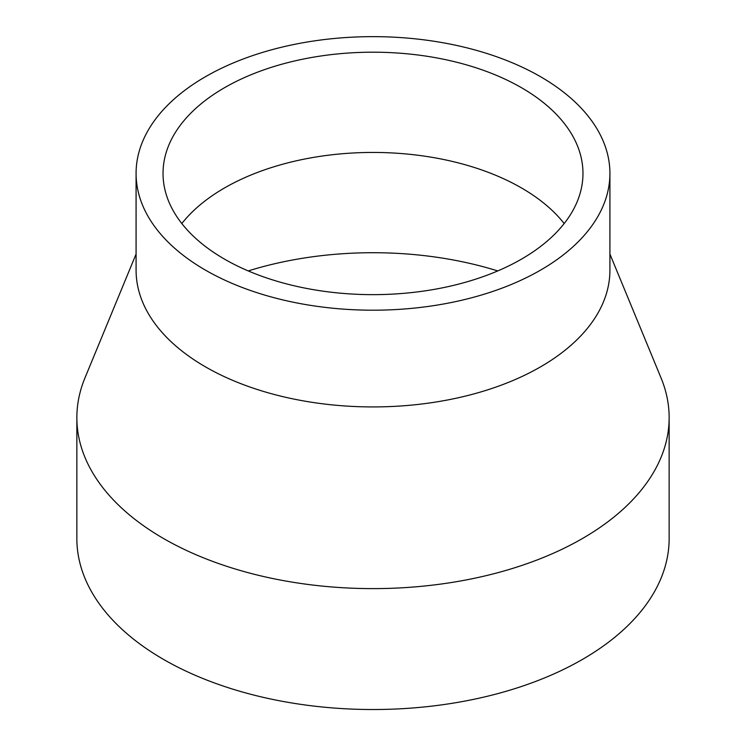 <?xml version="1.0" encoding="UTF-8"?>
<svg xmlns="http://www.w3.org/2000/svg" width="746" height="746" viewBox="0 0 746 746"><rect width="100%" height="100%" fill="white"/><g stroke="black" fill="none" stroke-linecap="round" stroke-linejoin="round"><path stroke-width="1.12" d="M564.181 223.539A209.971 121.225 0 0 0 521.473 187.945A209.971 121.225 0 0 0 181.819 223.539M497.75 270.929A262.387 151.485 0 0 0 248.25 270.929M224.527 259.142A209.971 121.225 0 0 0 453.354 285.42A209.971 121.225 0 0 0 582.971 173.426A209.971 121.225 0 0 0 521.473 87.702A209.971 121.225 0 0 0 292.646 61.424A209.971 121.225 0 0 0 163.029 173.426A209.971 121.225 0 0 0 224.527 259.142M136.08 173.426L136.08 270.145A236.92 136.779 0 0 0 205.476 366.864A236.92 136.779 0 0 0 463.667 396.518A236.92 136.779 0 0 0 609.92 270.145L609.92 173.426A236.92 136.779 0 0 0 540.524 76.707A236.92 136.779 0 0 0 282.333 47.054A236.92 136.779 0 0 0 136.08 173.426A236.92 136.779 0 0 0 205.476 270.145A236.92 136.779 0 0 0 463.667 299.789A236.92 136.779 0 0 0 609.92 173.426M136.08 254.069L84.923 378.008A296.143 170.974 0 0 0 76.857 417.648A296.143 170.974 0 0 0 163.598 538.547A296.143 170.974 0 0 0 486.327 575.604A296.143 170.974 0 0 0 669.143 417.648A296.143 170.974 0 0 0 661.077 378.008L609.92 254.069M76.857 417.648L76.857 538.547A296.143 170.974 0 0 0 163.598 659.445A296.143 170.974 0 0 0 486.327 696.512A296.143 170.974 0 0 0 669.143 538.547L669.143 417.648"/></g></svg>
